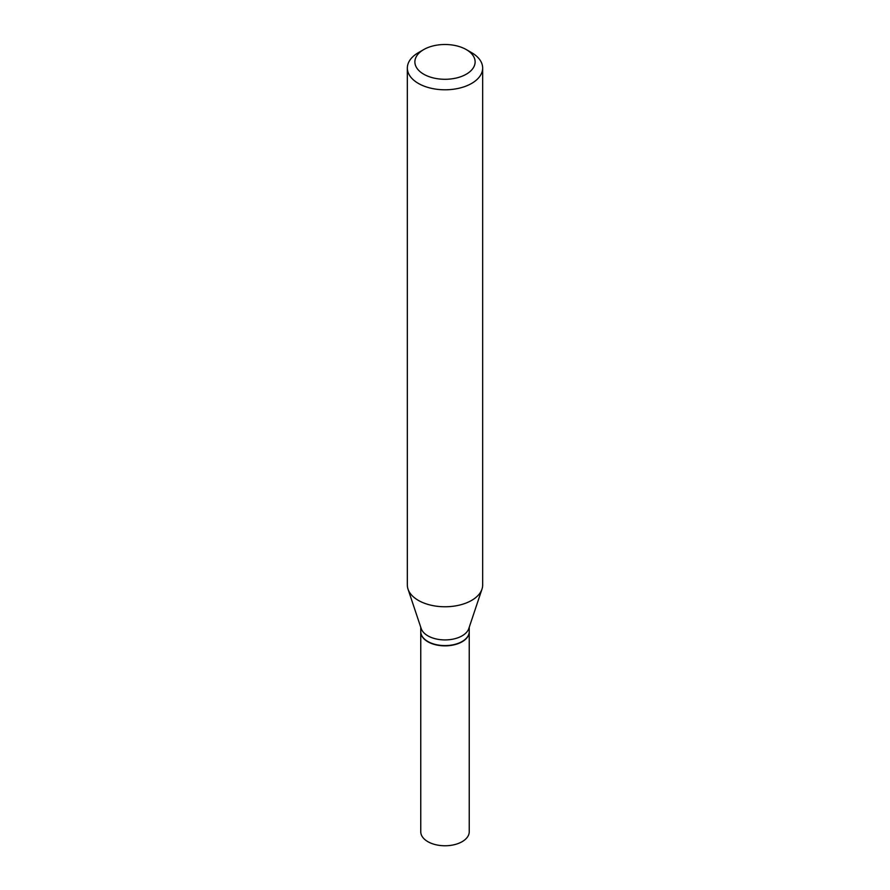 <?xml version="1.0" encoding="UTF-8"?>
<svg xmlns="http://www.w3.org/2000/svg" width="890" height="890" viewBox="0 0 890 890"><rect width="100%" height="100%" fill="white"/><g stroke="black" fill="none" stroke-linecap="round" stroke-linejoin="round"><path stroke-width="1.33" d="M420.77 631.733A24.241 13.995 0 0 0 420.759 631.867L420.759 831.772A24.241 13.995 0 0 0 435.722 844.699A24.241 13.995 0 0 0 462.132 841.673A24.241 13.995 0 0 0 469.241 831.772L469.241 631.867A24.241 13.995 0 0 0 469.23 631.733M420.759 631.867A24.241 13.995 0 0 0 435.722 644.794A24.241 13.995 0 0 0 462.132 641.757A24.241 13.995 0 0 0 469.241 631.867M420.759 627.272L420.759 631.611A24.241 13.995 0 0 0 427.868 641.501L428.09 641.634A23.919 13.806 0 0 0 461.91 641.634A23.919 13.806 0 0 0 462.021 641.568M428.09 641.634L427.868 641.501A24.241 13.995 0 0 0 462.132 641.501A24.241 13.995 0 0 0 469.241 631.611L469.241 627.272M423.696 74.193A30.127 17.399 0 0 0 466.304 74.193A30.127 17.399 0 0 0 466.304 49.595L471.633 52.666A37.658 21.749 0 0 1 482.658 68.04A37.658 21.749 0 0 1 459.418 88.132A37.658 21.749 0 0 1 418.367 83.415A37.658 21.749 0 0 1 407.342 68.04A37.658 21.749 0 0 1 418.367 52.666L423.696 49.595A30.127 17.399 0 0 0 423.696 74.193M407.342 68.04L407.342 585.019A37.658 21.749 0 0 0 408.021 589.135A37.658 21.749 0 0 0 418.367 600.394A37.658 21.749 0 0 0 456.036 605.812A37.658 21.749 0 0 0 481.98 589.135A37.658 21.749 0 0 0 482.658 585.019L482.658 68.04M408.021 589.135L421.204 628.585A24.241 13.995 0 0 0 427.868 635.827A24.241 13.995 0 0 0 452.098 639.309A24.241 13.995 0 0 0 468.796 628.585L481.98 589.135M471.633 52.666L466.304 49.595A30.127 17.399 0 0 0 423.696 49.595"/></g></svg>
